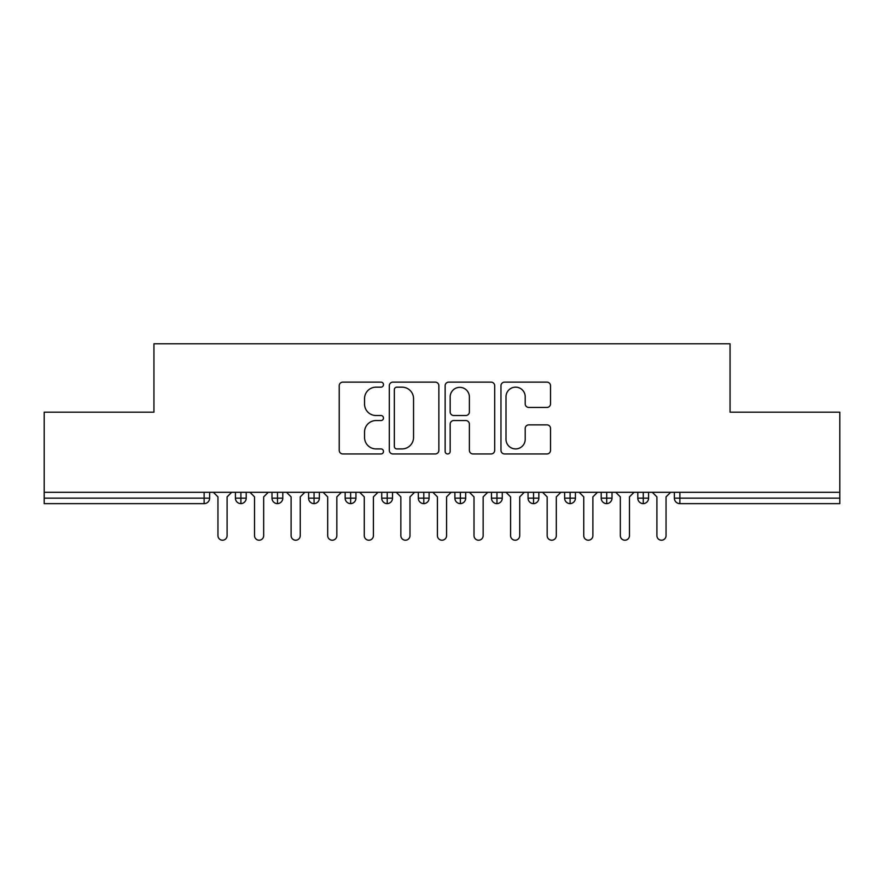 <?xml version="1.0" encoding="UTF-8"?>
<svg xmlns="http://www.w3.org/2000/svg" width="884" height="884" viewBox="0 0 884 884"><rect width="100%" height="100%" fill="white"/><g stroke="black" fill="none" stroke-linecap="round" stroke-linejoin="round"><path stroke-width="1.33" d="M383.479 384.651A2.508 2.508 0 0 0 380.96 382.131L342.815 382.131A3.591 3.591 0 0 0 339.224 385.722L339.224 450.354A3.591 3.591 0 0 0 342.815 453.945L380.96 453.945A2.508 2.508 0 0 0 383.479 451.437A2.508 2.508 0 0 0 380.96 448.917L376.02 448.917A11.492 11.492 0 0 1 364.539 437.425L364.539 432.044A11.492 11.492 0 0 1 376.02 420.552L380.96 420.552A2.508 2.508 0 0 0 383.479 418.044A2.508 2.508 0 0 0 380.96 415.524L376.02 415.524A11.492 11.492 0 0 1 364.539 404.032L364.539 398.651A11.492 11.492 0 0 1 376.02 387.159L380.96 387.159A2.508 2.508 0 0 0 383.479 384.651M546.931 407.447A3.591 3.591 0 0 0 550.522 403.855L550.522 385.722A3.591 3.591 0 0 0 546.931 382.131L504.565 382.131A3.591 3.591 0 0 0 500.974 385.722L500.974 450.354A3.591 3.591 0 0 0 504.565 453.945L546.931 453.945A3.591 3.591 0 0 0 550.522 450.354L550.522 428.453A3.591 3.591 0 0 0 546.931 424.861L528.798 424.861A3.591 3.591 0 0 0 525.207 428.453L525.207 439.315A9.602 9.602 0 0 1 515.604 448.917A9.602 9.602 0 0 1 506.002 439.315L506.002 396.761A9.602 9.602 0 0 1 515.604 387.159A9.602 9.602 0 0 1 525.207 396.761L525.207 403.855A3.591 3.591 0 0 0 528.798 407.447L546.931 407.447M44.2 492.3L839.8 492.3L839.8 412.187L730.062 412.187L730.062 343.788L153.938 343.788L153.938 412.187L44.2 412.187L44.2 498.145L204.138 498.145L204.138 492.3M438.862 385.722A3.591 3.591 0 0 0 435.271 382.131L392.905 382.131A3.591 3.591 0 0 0 389.314 385.722L389.314 450.354A3.591 3.591 0 0 0 392.905 453.945L435.271 453.945A3.591 3.591 0 0 0 438.862 450.354L438.862 385.722M448.729 382.131L491.095 382.131A3.591 3.591 0 0 1 494.686 385.722L494.686 450.354A3.591 3.591 0 0 1 491.095 453.945L472.973 453.945A3.591 3.591 0 0 1 469.382 450.354L469.382 424.143A3.591 3.591 0 0 0 465.791 420.552L453.757 420.552A3.591 3.591 0 0 0 450.166 424.143L450.166 451.437A2.508 2.508 0 0 1 447.658 453.945A2.508 2.508 0 0 1 445.138 451.437L445.138 385.722A3.591 3.591 0 0 1 448.729 382.131M209.63 492.3L209.63 498.145A5.492 5.492 0 0 1 204.138 503.637L44.2 503.637L44.2 498.145M839.8 492.3L839.8 503.637L679.862 503.637A5.492 5.492 0 0 1 674.37 498.145L674.37 492.3L674.37 498.145A5.492 5.492 0 0 0 679.862 503.637L679.862 498.145L839.8 498.145M240.901 503.637A5.492 5.492 0 0 1 235.42 498.145L235.42 492.3L235.42 498.145A5.492 5.492 0 0 0 240.901 503.637A5.492 5.492 0 0 0 246.205 498.156L246.205 492.3L246.205 498.145A5.492 5.492 0 0 1 240.901 503.637L240.901 498.145L246.205 498.145M240.901 492.3L240.901 498.145L235.42 498.145M204.138 503.637A5.492 5.492 0 0 0 209.63 498.145A5.492 5.492 0 0 1 204.138 503.637L204.138 498.145L209.63 498.145M277.488 492.3L277.488 498.145L271.996 498.145L271.996 492.3L271.996 498.145A5.492 5.492 0 0 0 277.488 503.637A5.492 5.492 0 0 0 282.792 498.156L282.792 492.3L282.792 498.145A5.492 5.492 0 0 1 277.488 503.637A5.492 5.492 0 0 1 271.996 498.145A5.492 5.492 0 0 0 277.488 503.637L277.488 498.145L282.792 498.145M314.063 492.3L314.063 498.145L308.582 498.145L308.582 492.3L308.582 498.145A5.492 5.492 0 0 0 314.063 503.637A5.492 5.492 0 0 0 319.367 498.156L319.367 492.3L319.367 498.145A5.492 5.492 0 0 1 314.063 503.637A5.492 5.492 0 0 1 308.582 498.145A5.492 5.492 0 0 0 314.063 503.637L314.063 498.145L319.367 498.145M350.639 492.3L350.639 503.637A5.492 5.492 0 0 1 345.158 498.145L345.158 492.3L345.158 498.145A5.492 5.492 0 0 0 350.639 503.637A5.492 5.492 0 0 0 355.943 498.156L355.943 492.3M387.225 492.3L387.225 503.637A5.492 5.492 0 0 1 381.733 498.145A5.492 5.492 0 0 0 387.225 503.637A5.492 5.492 0 0 1 381.733 498.145L381.733 492.3M392.529 492.3L392.529 498.145A5.492 5.492 0 0 1 387.225 503.637A5.492 5.492 0 0 0 392.529 498.156L381.733 498.145M423.801 492.3L423.801 498.145L418.32 498.145L418.32 492.3L418.32 498.145A5.492 5.492 0 0 0 423.801 503.637A5.492 5.492 0 0 0 429.105 498.156L429.105 492.3L429.105 498.145A5.492 5.492 0 0 1 423.801 503.637A5.492 5.492 0 0 1 418.32 498.145A5.492 5.492 0 0 0 423.801 503.637L423.801 498.145L429.105 498.145M460.376 503.637A5.492 5.492 0 0 1 454.895 498.145L454.895 492.3L454.895 498.145A5.492 5.492 0 0 0 460.376 503.637A5.492 5.492 0 0 0 465.68 498.156L465.68 492.3L465.68 498.145A5.492 5.492 0 0 1 460.376 503.637L460.376 498.145L465.68 498.145M496.963 492.3L496.963 498.145L491.471 498.145L491.471 492.3L491.471 498.145A5.492 5.492 0 0 0 496.963 503.637A5.492 5.492 0 0 0 502.267 498.156L502.267 492.3L502.267 498.145A5.492 5.492 0 0 1 496.963 503.637A5.492 5.492 0 0 1 491.471 498.145A5.492 5.492 0 0 0 496.963 503.637L496.963 498.145L502.267 498.145M533.538 492.3L533.538 503.637A5.492 5.492 0 0 1 528.057 498.145L528.057 492.3L528.057 498.145A5.492 5.492 0 0 0 533.538 503.637A5.492 5.492 0 0 0 538.842 498.156L538.842 492.3M570.114 492.3L570.114 503.637A5.492 5.492 0 0 1 564.633 498.145L564.633 492.3L564.633 498.145A5.492 5.492 0 0 0 570.114 503.637A5.492 5.492 0 0 0 575.418 498.156L575.418 492.3M606.7 492.3L606.7 503.637A5.492 5.492 0 0 1 601.208 498.145L601.208 492.3L601.208 498.145A5.492 5.492 0 0 0 606.7 503.637A5.492 5.492 0 0 0 612.004 498.156L612.004 492.3M643.276 492.3L643.276 498.145L637.795 498.145L637.795 492.3L637.795 498.145A5.492 5.492 0 0 0 643.276 503.637A5.492 5.492 0 0 0 648.58 498.156L648.58 492.3L648.58 498.145A5.492 5.492 0 0 1 643.276 503.637A5.492 5.492 0 0 1 637.795 498.145A5.492 5.492 0 0 0 643.276 503.637L643.276 498.145L648.58 498.145M460.376 492.3L460.376 498.145L454.895 498.145M396.85 387.159A2.508 2.508 0 0 0 394.341 389.678L394.341 446.409A2.508 2.508 0 0 0 396.85 448.917L402.054 448.917A11.492 11.492 0 0 0 413.546 437.425L413.546 398.651A11.492 11.492 0 0 0 402.054 387.159L396.85 387.159M469.382 396.949A9.602 9.602 0 0 0 459.768 387.347A9.602 9.602 0 0 0 450.166 396.949L450.166 411.933A3.591 3.591 0 0 0 453.757 415.524L465.791 415.524A3.591 3.591 0 0 0 469.382 411.933L469.382 396.949M213.375 492.3L217.95 496.874L217.95 535.638A4.575 4.575 0 0 0 222.525 540.212A4.575 4.575 0 0 0 227.1 535.638L227.1 496.874L231.674 492.3M249.962 492.3L254.526 496.874L254.526 535.638A4.575 4.575 0 0 0 259.1 540.212A4.575 4.575 0 0 0 263.675 535.638L263.675 496.874L268.25 492.3M286.538 492.3L291.112 496.874L291.112 535.638A4.575 4.575 0 0 0 295.687 540.212A4.575 4.575 0 0 0 300.251 535.638L300.251 496.874L304.825 492.3M323.113 492.3L327.688 496.874L327.688 535.638A4.575 4.575 0 0 0 332.262 540.212A4.575 4.575 0 0 0 336.837 535.638L336.837 496.874L341.412 492.3M359.7 492.3L364.274 496.874L364.274 535.638A4.575 4.575 0 0 0 368.838 540.212A4.575 4.575 0 0 0 373.413 535.638L373.413 496.874L377.987 492.3M396.275 492.3L400.85 496.874L400.85 535.638A4.575 4.575 0 0 0 405.424 540.212A4.575 4.575 0 0 0 409.988 535.638L409.988 496.874L414.563 492.3M432.851 492.3L437.425 496.874L437.425 535.638A4.575 4.575 0 0 0 442 540.212A4.575 4.575 0 0 0 446.575 535.638L446.575 496.874L451.149 492.3M469.437 492.3L474.012 496.874L474.012 535.638A4.575 4.575 0 0 0 478.576 540.212A4.575 4.575 0 0 0 483.15 535.638L483.15 496.874L487.725 492.3M506.013 492.3L510.587 496.874L510.587 535.638A4.575 4.575 0 0 0 515.162 540.212A4.575 4.575 0 0 0 519.726 535.638L519.726 496.874L524.3 492.3M542.588 492.3L547.163 496.874L547.163 535.638A4.575 4.575 0 0 0 551.738 540.212A4.575 4.575 0 0 0 556.312 535.638L556.312 496.874L560.887 492.3M579.175 492.3L583.749 496.874L583.749 535.638A4.575 4.575 0 0 0 588.313 540.212A4.575 4.575 0 0 0 592.888 535.638L592.888 496.874L597.462 492.3M615.75 492.3L620.325 496.874L620.325 535.638A4.575 4.575 0 0 0 624.9 540.212A4.575 4.575 0 0 0 629.474 535.638L629.474 496.874L634.038 492.3M652.326 492.3L656.9 496.874L656.9 535.638A4.575 4.575 0 0 0 661.475 540.212A4.575 4.575 0 0 0 666.05 535.638L666.05 496.874L670.625 492.3M679.862 492.3L679.862 498.145L674.37 498.145A5.492 5.492 0 0 0 679.862 503.637M345.158 498.145A5.492 5.492 0 0 0 350.639 503.637A5.492 5.492 0 0 0 355.943 498.156L345.158 498.145M528.057 498.145A5.492 5.492 0 0 0 533.538 503.637A5.492 5.492 0 0 0 538.842 498.156L528.057 498.145M564.633 498.145A5.492 5.492 0 0 0 570.114 503.637A5.492 5.492 0 0 0 575.418 498.156L564.633 498.145M601.208 498.145A5.492 5.492 0 0 0 606.7 503.637A5.492 5.492 0 0 0 612.004 498.156L601.208 498.145"/></g></svg>
